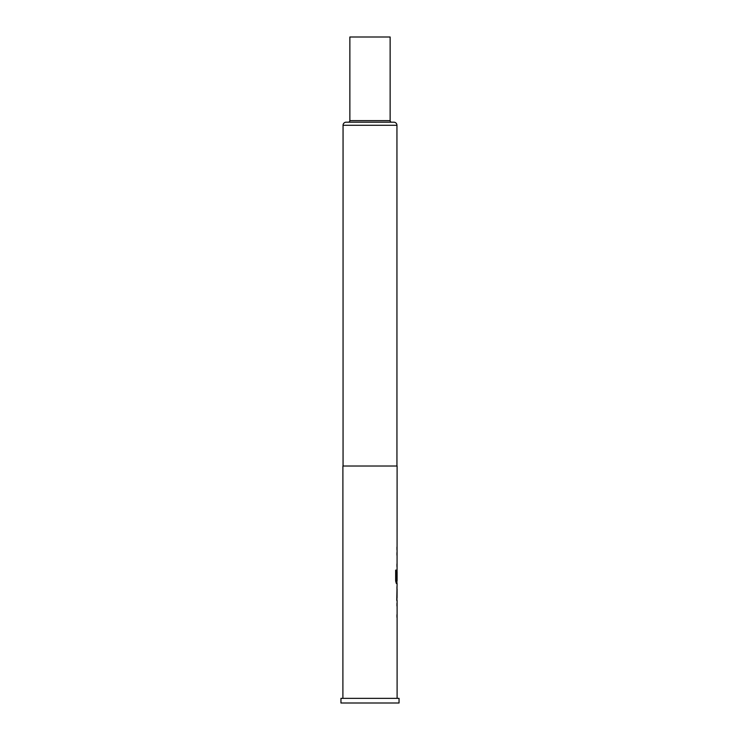 <?xml version="1.0" encoding="UTF-8"?>
<svg xmlns="http://www.w3.org/2000/svg" width="740" height="740" viewBox="0 0 740 740"><rect width="100%" height="100%" fill="white"/><g stroke="black" fill="none" stroke-linecap="round" stroke-linejoin="round"><path stroke-width="1.11" d="M396.954 603.35L396.954 605.958M396.954 614.718L396.954 617.317M396.954 586.746L396.954 589.04M396.954 597.8L396.954 600.094M396.945 569.837L396.945 571.844M396.945 580.604L396.945 583.49M396.769 600.408L397.103 583.49L396.344 583.49L395.66 581.067L395.66 570.133L396.381 570.133L396.418 580.604L397.103 580.604L397.103 571.844L396.899 579.411M396.954 552.614L396.954 555.213M396.954 563.973L396.954 566.581M396.954 547.063L396.954 549.663M349.863 120.638L390.137 120.638L390.137 37L349.863 37L349.863 120.638A1.545 1.545 0 0 1 348.318 122.183M390.137 120.638A1.545 1.545 0 0 0 391.682 122.183M396.945 466.024L396.945 125.282A3.099 3.099 0 0 0 393.856 122.183L346.144 122.183A3.099 3.099 0 0 0 343.055 125.282L343.055 466.024M399.045 698.357L340.955 698.357L340.955 703L399.045 703L399.045 698.357M397.065 571.844L397.103 466.024L342.897 466.024L342.897 698.357M397.103 600.408L397.103 698.357M397.103 589.04L397.065 597.8L397.103 589.04M396.233 570.133L396.418 580.604M397.065 589.04L397.065 597.8M396.945 125.282L343.055 125.282"/></g></svg>
